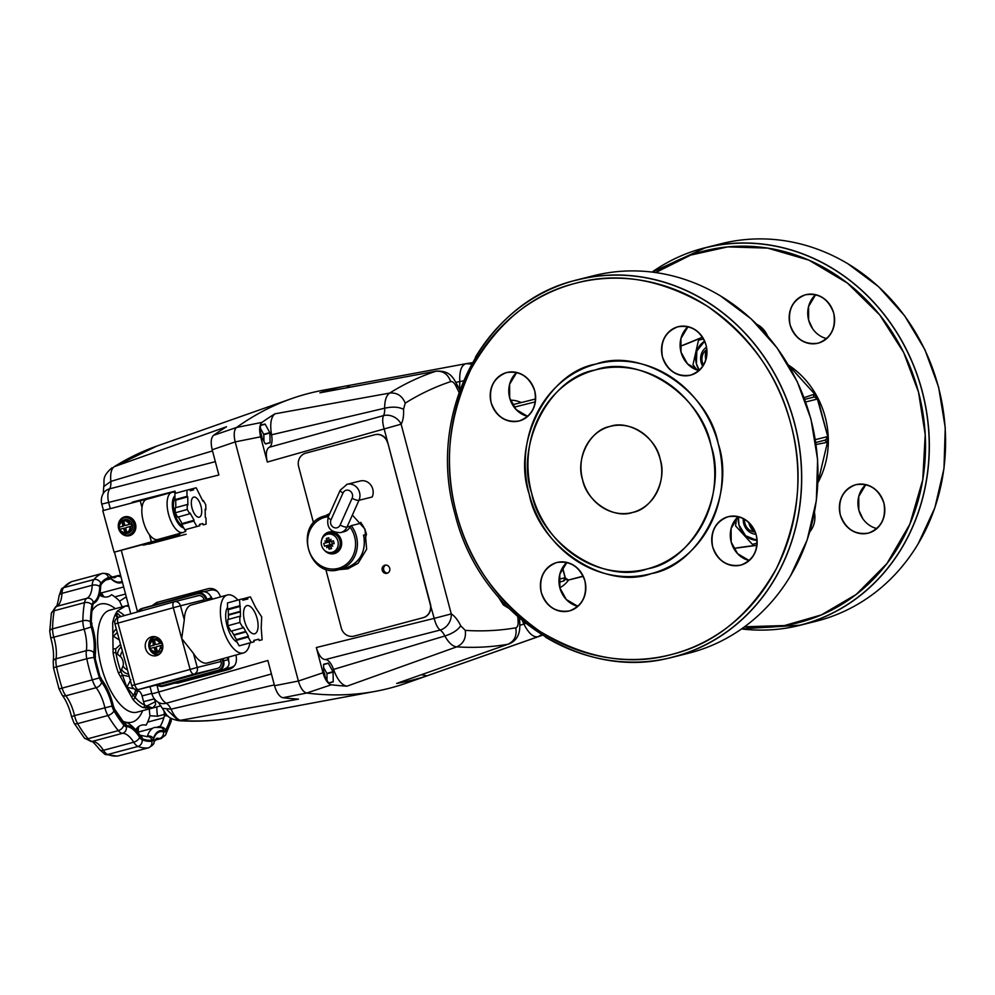 <?xml version="1.0" encoding="UTF-8"?>
<svg xmlns="http://www.w3.org/2000/svg" width="995" height="995" viewBox="0 0 995 995"><rect width="100%" height="100%" fill="white"/><g stroke="black" fill="none" stroke-linecap="round" stroke-linejoin="round"><path stroke-width="1.49" d="M582.597 479.789A44.452 40.123 75.9 0 1 610.557 426.295A44.452 40.123 75.9 0 1 660.133 459.056A44.452 40.123 75.9 0 1 632.186 512.549A44.452 40.123 75.9 0 1 582.597 479.789C586.577 501.592 613.952 519.402 632.721 512.4C652.471 509.104 667.446 479.976 660.133 459.056C656.165 437.253 628.79 419.442 610.01 426.445C590.259 429.74 575.284 458.869 582.597 479.789M688.03 326.671L680.928 338.511L681.015 352.143L687.433 363.772L699.05 370.613A25.012 22.574 -104.1 0 1 681.015 352.143A25.012 22.574 -104.1 0 1 688.03 326.671M516.703 372.466L509.602 384.306L509.689 397.938L516.106 409.567L527.723 416.395A25.012 22.574 -104.1 0 1 509.689 397.938A25.012 22.574 -104.1 0 1 516.703 372.466M566.889 562.424L559.787 574.264L559.874 587.883L566.292 599.512L577.908 606.353A25.012 22.574 -104.1 0 1 559.874 587.883A25.012 22.574 -104.1 0 1 566.889 562.424M738.215 516.629L731.114 528.469L731.201 542.101L737.618 553.717L749.235 560.558A25.012 22.574 -104.1 0 1 731.201 542.101A25.012 22.574 -104.1 0 1 738.215 516.629M883.883 503.084C886.358 518.047 881.222 528.046 868.473 533.096C854.904 535.074 845.514 528.967 840.277 514.738C837.802 499.788 842.939 489.789 855.688 484.739C869.257 482.749 878.647 488.868 883.883 503.084A25.012 22.574 75.9 0 1 868.162 533.171A25.012 22.574 75.9 0 1 840.277 514.738A25.012 22.574 75.9 0 1 855.998 484.664A25.012 22.574 75.9 0 1 883.883 503.084M833.698 313.126C836.173 328.089 831.036 338.089 818.276 343.138C804.719 345.128 795.316 339.009 790.08 324.793C787.617 309.831 792.754 299.831 805.502 294.781C819.059 292.791 828.462 298.91 833.698 313.126A25.012 22.574 75.9 0 1 817.977 343.213A25.012 22.574 75.9 0 1 790.08 324.793A25.012 22.574 75.9 0 1 805.813 294.707A25.012 22.574 75.9 0 1 833.698 313.126M817.305 396.918L828.3 438.77L817.89 482.687A84.749 76.491 75.9 0 0 825.216 417.079A84.749 76.491 75.9 0 0 788.376 365.003L817.305 396.918M918.509 392.154L903.671 352.528L879.829 315.054L847.454 283.102L808.923 260.155L767.705 248.103L727.656 246.897L690.704 255.081L655.705 272.568A191.724 173.043 75.9 0 1 918.509 392.154A191.724 173.043 75.9 0 1 744.534 626.775L784.47 625.556L821.385 614.91L856.26 594.401L886.931 563.568L909.853 524.191L922.763 479.739L925.213 434.616L918.509 392.154M812.691 328.86L808.649 320.129L808.562 306.51L815.664 294.669A25.012 22.574 -104.1 0 0 808.649 320.129A25.012 22.574 -104.1 0 0 826.683 338.599M862.876 518.805L858.834 510.087L858.747 496.455L865.849 484.615A25.012 22.574 -104.1 0 0 858.834 510.087A25.012 22.574 -104.1 0 0 876.869 528.556M756.25 535.099C751.014 520.882 741.623 514.763 728.054 516.741C715.305 521.79 710.169 531.79 712.644 546.752C717.88 560.969 727.27 567.088 740.84 565.098C753.588 560.048 758.725 550.048 756.25 535.099A25.012 22.574 75.9 0 1 740.529 565.172A25.012 22.574 75.9 0 1 712.644 546.752A25.012 22.574 75.9 0 1 728.365 516.666A25.012 22.574 75.9 0 1 756.25 535.099M584.923 580.881C579.687 566.665 570.297 560.558 556.727 562.536C543.979 567.585 538.842 577.585 541.317 592.547C546.553 606.763 555.944 612.87 569.513 610.893C582.262 605.843 587.398 595.843 584.923 580.881A25.012 22.574 75.9 0 1 569.202 610.967A25.012 22.574 75.9 0 1 541.317 592.547A25.012 22.574 75.9 0 1 557.038 562.461A25.012 22.574 75.9 0 1 584.923 580.881M534.738 390.935C529.502 376.719 520.099 370.6 506.542 372.578C493.794 377.627 488.657 387.627 491.12 402.589C496.356 416.805 505.758 422.925 519.315 420.935C532.076 415.885 537.213 405.885 534.738 390.935A25.012 22.574 75.9 0 1 519.017 421.009A25.012 22.574 75.9 0 1 491.12 402.589A25.012 22.574 75.9 0 1 506.853 372.503A25.012 22.574 75.9 0 1 534.738 390.935M706.064 345.141C700.828 330.925 691.438 324.805 677.869 326.795C665.12 331.832 659.983 341.845 662.446 356.795C667.682 371.011 677.085 377.13 690.642 375.14C703.403 370.09 708.539 360.09 706.064 345.141A25.012 22.574 75.9 0 1 690.343 375.227A25.012 22.574 75.9 0 1 662.446 356.795A25.012 22.574 75.9 0 1 678.18 326.708A25.012 22.574 75.9 0 1 706.064 345.141M718.179 443.583C708.502 390.438 641.775 347.006 596.005 364.07C547.859 372.105 511.368 443.123 529.191 494.092C538.88 547.238 605.607 590.669 651.364 573.605C699.51 565.57 736.014 494.552 718.179 443.583A108.368 97.808 -104.1 0 0 596.005 364.07A108.368 97.808 -104.1 0 0 529.191 494.092A108.368 97.808 -104.1 0 0 651.364 573.605A108.368 97.808 -104.1 0 0 718.179 443.583M790.876 424.156C803.948 471.468 799.172 519.514 776.535 568.319C750.242 614.736 715.629 643.355 672.657 654.2C630.022 666.24 585.831 658.678 540.098 631.502C496.368 600.458 468.508 561.13 456.506 513.519C443.422 466.22 448.21 418.161 470.846 369.369C497.127 322.952 531.753 294.321 574.712 283.475C617.36 271.436 661.551 279.01 707.271 306.174C751.014 337.23 778.874 376.558 790.876 424.156A191.724 173.043 75.9 0 1 672.657 654.2A191.724 173.043 75.9 0 1 456.506 513.519A191.724 173.043 75.9 0 1 574.712 283.475A191.724 173.043 75.9 0 1 790.876 424.156M711.015 445.462C727.93 493.818 693.304 561.192 647.633 568.817C604.214 585.01 540.907 543.805 531.716 493.383C514.813 445.026 549.427 377.652 595.11 370.028C638.516 353.834 701.823 395.04 711.015 445.462A102.808 92.796 75.9 0 1 647.633 568.817A102.808 92.796 75.9 0 1 531.716 493.383A102.808 92.796 75.9 0 1 595.11 370.028A102.808 92.796 75.9 0 1 711.015 445.462M748.713 522.512L753.824 531.852A20.286 18.308 -104.1 0 1 748.663 522.288L748.713 522.512M706.089 350.128L705.816 359.966A20.286 18.308 -104.1 0 1 706.089 350.128M756.984 545.322L733.75 548.432A456.158 411.719 75.9 0 1 756.984 545.322M680.132 346.372L702.532 337.181A456.158 411.719 75.9 0 1 680.132 346.372M535.372 401.843L514.116 407.179L535.372 401.843M559.016 579.239L565.11 577.709L562.486 567.759L565.11 577.709L559.016 579.239M749.272 524.328L749.932 523.557A100.035 90.284 75.9 0 1 749.272 524.328M827.915 440.088L827.977 437.327L816.634 396.246M820.838 443.546L826.994 442.389L827.529 441.208M814.271 394.231L804.084 397.652L814.271 394.231L817.616 398.137L816.596 399.231L805.676 401.98L816.596 399.231A2.774 2.512 -104.1 0 0 813.462 397.192L804.731 399.381L813.5 397.192L814.271 394.231L813.462 397.192M794.458 423.223A194.498 175.555 -104.1 0 0 577.535 279.893C484.739 300.341 425.785 413.261 454.976 513.942C478.968 613.965 582.398 682.371 672.16 657.21A194.498 175.555 -104.1 0 0 794.458 423.223M741.661 628.852L799.793 625.208A194.498 175.555 -104.1 0 0 922.091 391.209A194.498 175.555 -104.1 0 0 705.169 247.879L652.198 272.095M824.843 440.176L815.315 442.663L824.818 440.176A2.774 2.512 -104.1 0 0 826.534 436.842L815.34 439.653L826.534 436.842L827.977 437.327L817.616 398.137L816.596 399.231M565.359 578.008A2.774 2.512 75.9 0 0 568.481 580.048L583.182 576.117L568.481 580.048L583.281 576.341L568.481 580.048L565.359 578.008L562.598 567.573M558.991 582.224L563.406 581.043L558.991 582.15L563.406 581.043L565.11 577.709A2.774 2.512 -104.1 0 1 563.406 581.043L558.991 582.224M535.633 398.958L512.512 404.754L535.633 398.958M738.974 524.95L738.377 516.666A20.286 18.308 75.9 0 0 738.974 524.95L745.578 535.745L757.12 540.397A20.286 18.308 75.9 0 1 738.974 524.95M696.388 363.772L696.836 350.986L704.696 341.198A20.286 18.308 75.9 0 0 696.388 363.772L699.323 370.351A20.286 18.308 75.9 0 1 696.388 363.772M809.743 531.877A22.226 20.062 -104.1 0 0 814.432 512.574A22.226 20.062 75.9 0 1 809.743 531.877M767.493 335.8A22.226 20.062 -104.1 0 0 756.847 324.32A22.226 20.062 75.9 0 1 767.493 335.8M757.145 543.208L752.444 544.389L735.566 525.882L752.444 544.389L757.145 543.208M698.502 340.215L703.552 338.86L698.502 340.215L692.98 364.705L698.502 340.215M757.158 543.121L752.444 544.389L757.158 543.121M702.582 355.028L702.184 356.434L702.582 355.028M736.623 518.184L735.566 525.882M692.98 364.705L697.035 370.028M755.217 531.964A11.331 10.224 75.9 0 1 744.919 523.333A11.331 10.224 75.9 0 1 744.534 519.203M743.302 518.507A13.893 12.537 -104.1 0 0 743.75 523.668A13.893 12.537 -104.1 0 0 756.013 534.228A13.893 12.537 75.9 0 1 743.75 523.668A13.893 12.537 75.9 0 1 743.302 518.507M703.54 365.128A11.331 10.224 75.9 0 1 702.333 362.155A11.331 10.224 75.9 0 1 706.86 349.606M706.525 347.218A13.893 12.537 -104.1 0 0 701.164 362.478A13.893 12.537 -104.1 0 0 702.781 366.347A13.893 12.537 75.9 0 1 701.164 362.478A13.893 12.537 75.9 0 1 706.525 347.218M816.062 444.504L826.994 442.389L824.818 440.176M826.534 436.842L827.977 437.327L826.994 442.389M545.496 637.136A194.647 175.68 -104.1 0 0 672.197 657.347A194.647 175.68 -104.1 0 0 733.34 626.987A194.647 175.68 -104.1 0 0 782.878 390.102A194.647 175.68 -104.1 0 0 577.51 279.757A194.647 175.68 -104.1 0 0 516.355 310.104A194.647 175.68 -104.1 0 0 475.324 357.367M672.197 657.347L688.44 653.267A194.647 175.68 -104.1 0 0 749.583 622.92A194.647 175.68 -104.1 0 0 799.122 386.023A194.647 175.68 -104.1 0 0 593.754 275.677L577.51 279.757M505.025 602.933L503.296 604.848L497.811 596.154M508.495 608.094L503.296 604.848M652.048 272.083A194.647 175.68 75.9 0 1 705.132 247.743L721.375 243.675A194.647 175.68 75.9 0 1 762.605 238.912A194.647 175.68 75.9 0 1 943.521 412.303A194.647 175.68 75.9 0 1 816.074 621.266L799.831 625.333A194.647 175.68 75.9 0 1 758.6 630.096A194.647 175.68 75.9 0 1 741.536 628.939M705.132 247.743A194.647 175.68 75.9 0 1 746.362 242.991A194.647 175.68 75.9 0 1 927.278 416.37A194.647 175.68 75.9 0 1 799.831 625.333M227.432 657.409L229.124 663.105L228.651 665.643L226.748 667.844L223.017 669.71L167.67 685.082A2.774 1.219 74.5 0 0 167.682 685.07A2.774 1.219 74.5 0 0 167.695 685.07M156.986 684.896A8.333 7.487 -104.1 0 0 157.496 685.256A8.333 7.487 -104.1 0 0 163.081 686.227A8.333 7.487 -104.1 0 0 163.242 686.189L218.589 670.817A8.333 7.487 -104.1 0 0 223.054 667.048A8.333 7.487 -104.1 0 0 223.614 660.767L223.029 658.628M197.719 592.995L201.823 591.963A8.333 7.487 75.9 0 1 201.997 591.925A8.333 7.487 75.9 0 1 207.582 592.908A8.333 7.487 75.9 0 1 211.238 598.007L211.885 599.288M167.62 682.222L138.591 689.51L193.938 674.137A5.56 5 -104.1 0 0 197.284 667.446L221.039 661.476L220.455 659.349M249.882 643.156A30.074 13.184 -105.5 0 1 243.452 652.956L207.358 662.981A30.074 13.184 -105.5 0 1 193.465 653.416L181.712 638.541L190.107 669.374A5.56 2.438 -105.5 0 0 191.836 672.993A5.56 2.438 -105.5 0 0 193.938 674.137L217.594 668.341A5.696 5.124 -104.1 0 0 221.039 661.476M161.016 683.888A5.696 5.124 -104.1 0 0 162.247 683.714L162.222 683.577M162.247 683.714L217.594 668.341M204.634 601.303L204.224 599.823A5.696 5.124 -104.1 0 0 197.794 595.694L192.483 597.174M323.673 671.625A5 2.152 -105 0 1 324.668 674.112A5 2.152 -105 0 1 325.029 676.675M323.686 672.458A4.726 2.027 -105 0 1 324.32 674.212A4.726 2.027 -105 0 1 324.619 675.916M323.611 667.483L326.895 673.453A10.373 4.465 75 0 1 326.945 673.652L327.032 680.331M324.183 675.132A5.423 2.338 75 0 0 323.997 674.299A5.423 2.338 75 0 0 323.698 673.317M157.384 651.713L156.24 647.509A0.697 0.622 75.9 0 1 156.663 646.675L160.419 645.631A6.256 5.622 75.9 0 1 157.384 651.713L158.752 652.086A6.953 6.244 75.9 0 1 156.824 652.62L155.456 652.247L154.312 648.043L155.494 647.757L156.824 652.62M154.548 644.262L153.367 644.561L152.334 639.623L153.218 639.399L154.548 644.262A0.697 0.622 75.9 0 1 154.125 645.108L148.864 646.539L154.125 645.108M153.367 644.561A0.697 0.622 75.9 0 1 152.944 645.407M159.834 643.491L160.742 643.243A6.953 6.244 -104.1 0 0 154.262 639.088L155.295 644.026A0.697 0.622 75.9 0 0 156.078 644.536L159.834 643.491A6.256 5.622 75.9 0 0 154.15 639.835M155.941 652.844L155.456 652.247A6.256 5.622 75.9 0 1 149.76 648.591L149.449 648.69A6.953 6.244 -104.1 0 0 155.892 652.857L149.387 648.703M153.715 647.521L153.528 647.546A0.697 0.622 75.9 0 1 154.312 648.043M153.528 647.546L149.449 648.69A9.03 8.122 -104.1 0 1 149.113 647.683A9.03 8.122 -104.1 0 1 148.864 646.539L149.175 646.451A6.256 5.622 75.9 0 1 152.223 640.37L152.334 639.623M152.285 639.636A6.953 6.244 -104.1 0 0 148.864 646.539M158.454 650.991L158.752 652.086M156.078 644.536L161.625 643.019A6.953 6.244 75.9 0 1 162.21 645.17L160.431 645.668M153.218 639.399A6.953 6.244 75.9 0 1 155.145 638.865L155.195 639.076M150.32 648.442A6.953 6.244 75.9 0 1 149.748 646.315M154.71 647.247A0.697 0.622 75.9 0 1 155.494 647.757M160.742 643.243L161.625 643.019M155.145 638.865L154.262 639.088M159.996 653.665A8.756 7.873 75.9 0 1 150.718 650.755M149.561 648.653A8.756 7.873 75.9 0 1 149.225 647.645A8.756 7.873 75.9 0 1 148.989 646.514M149.859 649.611A9.03 8.122 -104.1 0 0 159.387 654.188M148.976 643.815A8.756 7.873 75.9 0 1 155.767 636.862M154.996 636.688A9.03 8.122 -104.1 0 0 148.752 645.22M154.71 638.914A6.953 6.244 75.9 0 1 160.792 640.419M162.732 648.168A6.953 6.244 75.9 0 1 158.081 652.359M261.026 436.046A5.423 2.338 75 0 0 260.827 435.213A5.423 2.338 75 0 0 260.528 434.23M260.516 433.372A4.726 2.027 -105 0 1 261.15 435.126A4.726 2.027 -105 0 1 261.449 436.83M260.503 432.539A5 2.152 -105 0 1 261.498 435.026A5 2.152 -105 0 1 261.859 437.589M263.862 441.233L263.774 434.554A10.373 4.465 75 0 0 263.725 434.367L260.441 428.397M217.606 591.577A11.119 9.987 -104.1 0 0 217.544 591.552A11.119 9.987 -104.1 0 0 210.107 590.234A11.119 9.987 -104.1 0 0 209.883 590.296M210.343 595.843A11.119 9.987 75.9 0 1 212.433 599.139M223.44 669.585L230.939 667.496A11.119 9.987 -104.1 0 0 234.895 665.207M228.352 657.148A11.119 9.987 75.9 0 1 228.589 660.568M159.013 639.2L159.623 641.439M160.755 645.568L161.924 649.834M150.456 650.63A9.726 8.744 -104.1 0 0 158.118 655.008L157.994 654.461M325.477 515.733L329.818 513.457M329.482 514.216A29.178 26.33 -104.1 0 0 328.089 515.074M352.379 515.049L364.978 529.104L366.633 549.228L358.076 563.319L347.715 568.866L338.972 569.637M387.689 573.033A4.167 3.881 76.1 0 1 385.724 565.098M389.717 568.244A4.167 3.881 76.1 0 1 386.968 573.294A4.167 3.881 76.1 0 1 382.217 570.247A4.167 3.881 76.1 0 1 384.965 565.197A4.167 3.881 76.1 0 1 389.717 568.244M375.015 434.678A11.119 10.336 76.1 0 1 375.14 434.653A11.119 10.336 76.1 0 1 387.814 442.775L430.462 604.226A11.119 10.336 76.1 0 1 423.31 617.634L354.369 636.029A11.119 10.336 76.1 0 1 354.208 636.066A11.119 10.336 76.1 0 1 354.083 636.103A11.119 10.336 76.1 0 1 353.959 636.128A11.119 10.336 76.1 0 1 341.285 628.007L325.726 569.09M325.278 659.586L440.101 630.059A13.893 5.982 -105 0 1 442.663 632.447A13.893 5.982 -105 0 1 444.84 635.992L333.524 669.411A13.893 5.982 75 0 0 329.992 662.558A13.893 5.982 75 0 0 325.278 659.586C321.634 659.2 318.649 655.183 316.323 647.534L323.002 672.769L298.376 681.04C300.478 688.105 303.251 692.11 306.696 693.042L331.323 684.771C327.877 683.851 325.104 679.846 323.002 672.769M333.089 672.11L333.226 681.687A11.119 4.788 -105 0 1 333.126 681.923L328.636 683.055A11.119 4.788 -105 0 1 328.437 682.893L323.81 674.448A11.119 4.788 -105 0 1 323.711 674.05L323.574 664.473A11.119 4.788 -105 0 1 323.673 664.25L328.163 663.118A11.119 4.788 -105 0 1 328.362 663.279L332.989 671.725A11.119 4.788 -105 0 1 333.039 671.923A11.119 4.788 -105 0 1 333.089 672.11L326.945 673.764M463.446 380.836L459.802 381.595L459.541 389.567M271.548 434.803L384.655 408.211C392.416 406.507 398.696 406.868 403.522 409.306L405.239 403.137A1096.963 472.202 -105 0 1 450.723 381.62C447.961 374.083 442.962 370.637 435.723 371.284A1110.818 478.172 75 0 0 389.667 393.075L274.968 413.82C270.938 416.992 269.794 423.994 271.548 434.803A13.893 5.982 75 0 1 271.846 442.464A13.893 5.982 75 0 1 269.185 447.29L383.448 415.636C382.291 418.746 382.49 423.074 384.07 428.621L430.213 604.288A11.119 10.336 76.1 0 1 423.062 617.696L354.369 636.029M269.919 433.024L270.055 442.601A11.119 4.788 -105 0 1 269.956 442.837L265.466 443.957A11.119 4.788 -105 0 1 265.267 443.807L260.64 435.35A11.119 4.788 -105 0 1 260.541 434.964L260.404 425.387A11.119 4.788 -105 0 1 260.503 425.151L264.993 424.032A11.119 4.788 -105 0 1 265.192 424.193L269.819 432.638A11.119 4.788 -105 0 1 269.869 432.837A11.119 4.788 -105 0 1 269.919 433.024L263.799 434.666M270.055 442.601L265.342 443.857M269.819 432.638L263.675 434.28M265.192 424.193L260.404 425.474M264.993 424.032L260.466 425.238M274.968 413.82A1119.922 482.09 75 0 0 261.996 422.377L236.524 427.477C233.974 429.915 233.539 434.715 235.193 441.904L260.653 436.805L267.319 462.053C265.565 454.255 266.187 449.342 269.185 447.29M260.653 436.805C258.986 429.629 259.446 424.815 261.996 422.377M450.723 381.62C452.675 381.247 454.553 383.025 456.357 386.955L457.003 384.704C453.073 377.155 449.578 370.526 436.308 371.135L319.892 392.826L436.308 371.135M471.518 364.058L466.108 363.672L350.116 385.239L346.596 387.814M350.091 385.239A1119.922 482.09 75 0 0 347.442 385.724A1119.922 482.09 75 0 0 319.892 392.826M455.872 382.329L459.802 381.595C459.317 371.073 461.369 365.115 465.958 363.71L350.066 385.252M333.226 681.687L328.512 682.956M332.989 671.725L326.845 673.366M328.362 663.279L323.574 664.561M328.163 663.118L323.636 664.324M331.323 684.771A1119.922 482.09 75 0 0 346.932 686.177L456.717 646.862A1110.818 478.172 75 0 0 507.848 644.287L396.669 683.428A1119.922 482.09 75 0 0 426.905 675.854L421.644 674.709M522.487 620.855L523.83 623.952C528.619 633.38 533.37 637.633 538.084 636.7A1110.818 478.172 75 0 0 541.454 635.556L406.719 682.993A1121.862 482.923 -105 0 1 306.696 693.042C303.251 692.11 300.478 688.117 298.376 681.04L235.193 441.904C233.526 434.728 233.974 429.915 236.524 427.477A1121.862 482.923 -105 0 1 322.728 390.314L347.442 385.724M460.722 625.793C457.712 630.208 452.414 633.616 444.84 635.992C448.708 642.832 452.675 646.451 456.717 646.862C463.384 643.802 466.232 638.317 465.274 630.382L460.722 625.793A27.785 11.965 75 0 0 451.257 613.915A13.893 11.48 120.6 0 1 440.101 630.059C437.539 627.87 435.574 623.977 434.206 618.38L451.257 613.915L401.122 424.156A27.785 11.965 75 0 0 403.522 409.306M346.932 686.177C341.82 685.294 337.355 679.697 333.524 669.411M508.569 644.101C520.497 639.399 519.962 628.392 519.763 622.223L518.072 620.519C518.432 624.798 517.661 627.248 515.771 627.833A1096.963 472.202 -105 0 1 465.274 630.382M519.95 625.32L525.646 623.405M405.239 403.137C402.154 395.761 396.968 392.416 389.667 393.075C386.321 395.376 384.655 400.413 384.655 408.211A13.893 5.982 -105 0 1 384.505 412.353A13.893 5.982 -105 0 1 383.448 415.636A13.893 11.542 30.5 0 1 401.122 424.156L267.319 462.053M313.549 522.997L298.637 466.555A11.119 10.336 76.1 0 1 305.788 453.148L374.729 434.753A11.119 10.336 76.1 0 1 374.891 434.715A11.119 10.336 76.1 0 1 387.565 442.837M341.608 568.978A29.178 26.33 -104.1 0 0 348.548 568.63M316.323 647.534L434.206 618.38L430.213 604.288M167.284 493.632L102.771 510.646L114.102 552.2L151.402 541.84L149.461 534.738A20.845 9.129 -105.5 0 1 143.379 521.666A20.845 9.129 -105.5 0 1 142.011 507.4A20.845 9.129 -105.5 0 1 146.663 499.353L171.924 492.338A20.845 9.129 74.5 0 0 168.64 514.639A20.845 9.129 74.5 0 0 183.08 532.499A20.845 9.129 74.5 0 0 186.363 529.427M176.09 493.147A20.845 9.129 74.5 0 0 171.924 492.338M126.788 535.385A9.726 8.744 -104.1 0 0 130.034 535.509M118.318 524.95A9.726 8.744 75.9 0 1 124.723 516.815A9.726 8.744 75.9 0 1 135.507 523.905A9.726 8.744 75.9 0 1 129.45 535.683A9.726 8.744 75.9 0 1 119.972 531.541M125.32 516.691A9.726 8.744 -104.1 0 0 122.509 518.333M142.011 507.4L140.071 500.298M183.08 532.499L157.807 539.514A20.845 9.129 -105.5 0 1 149.461 534.738M178.254 533.842L178.578 535.024L151.402 541.84M178.578 535.024L114.102 552.2M193.465 653.416L197.284 667.446L134.76 684.747L117.957 623.094L173.304 607.721L181.712 638.541L184.299 619.81A30.074 13.184 -105.5 0 1 191.264 605.022L227.357 594.998A30.074 13.184 -105.5 0 1 237.917 600.06M243.452 652.956A30.074 13.184 -105.5 0 1 222.619 627.186A30.074 13.184 -105.5 0 1 227.357 594.998M145.606 648.566A9.726 8.744 75.9 0 1 151.663 636.8A9.726 8.744 75.9 0 1 162.459 643.889A9.726 8.744 75.9 0 1 156.402 655.668A9.726 8.744 75.9 0 1 145.606 648.566M153.491 636.564A9.726 8.744 -104.1 0 0 148.802 644.039M237.096 642.173A19.452 8.52 -105.5 0 1 227.134 626.054A19.452 8.52 -105.5 0 1 227.544 607.373M134.91 524.079A9.03 8.122 -104.1 0 0 124.885 517.487A9.03 8.122 75.9 0 1 134.91 524.079A9.03 8.122 75.9 0 1 129.288 535.011A9.03 8.122 -104.1 0 0 134.91 524.079M340.24 490.174A5.56 1.567 24.1 0 0 340.452 490.995A5.56 1.567 24.1 0 0 342.989 493.022A5.56 5.012 75.9 0 1 352.106 498.259A5.56 1.567 24.1 0 0 355.999 499.95A5.56 1.567 24.1 0 0 358.971 500.298L372.205 496.99A11.119 10.037 -104.1 0 0 370.824 485.062A11.119 10.037 -104.1 0 0 360.389 480.958L347.155 484.279L340.24 490.174L328.263 516.927C326.186 527.3 330.29 532.524 340.601 532.599L344.071 531.728A11.119 10.037 -104.1 0 0 350.041 527.076L350.65 526.144L347.006 527.064L358.971 500.298A11.119 10.037 -104.1 0 0 359.556 492.475A11.119 10.037 -104.1 0 0 347.155 484.279A11.119 10.037 -104.1 0 0 346.496 484.478M323.562 536.628A11.119 10.037 75.9 0 1 328.91 532.076A11.119 10.037 75.9 0 1 329.221 531.977M321.746 539.812A11.119 10.037 75.9 0 1 328.213 532.25A11.119 10.037 75.9 0 1 328.872 532.064A11.119 10.037 75.9 0 1 341.21 540.036A11.119 10.037 75.9 0 1 334.942 553.431A11.119 10.037 75.9 0 1 334.283 553.63A11.119 10.037 75.9 0 1 324.345 550.16M334.631 553.531A11.119 10.037 75.9 0 1 327.442 552.101M360.737 522.636A27.785 25.074 75.9 0 1 366.446 534.402L364.469 541.069M366.446 534.402L363.511 535.136A27.785 25.074 75.9 0 1 347.529 567.424A27.785 25.074 75.9 0 1 345.874 567.909L338.922 569.65A27.785 25.074 -104.1 0 0 340.576 569.165A27.785 25.074 -104.1 0 0 351.247 525.646L350.65 526.144M363.672 535.808L363.511 535.136M360.874 522.3L360.414 523.345L351.247 525.646M183.789 527.997A17.089 7.487 -105.5 0 1 173.603 513.308A17.089 7.487 -105.5 0 1 174.946 495.759M174.996 498.52A14.937 6.542 74.5 0 0 174.523 513.072A14.937 6.542 74.5 0 0 182.433 525.584M200.94 506.032A10.423 4.565 -105.5 0 1 199.298 517.176A10.423 4.565 -105.5 0 1 192.085 508.246A10.423 4.565 -105.5 0 1 193.726 497.102A10.423 4.565 -105.5 0 1 200.94 506.032M184.809 529.813L199.796 525.733L184.809 529.813L181.749 524.377L193.789 521.044L194.112 520.236L182.085 523.581L181.749 524.377M196.848 526.467L193.789 521.044M178.354 516.965L182.085 523.581M194.112 520.236L190.045 513.01L189.709 513.806L177.682 517.151L175.232 512.798L187.271 509.465L187.184 504.527L175.145 507.86L175.232 512.798M189.709 513.806L187.271 509.465M187.184 504.527L187.881 505.062L187.732 496.841L175.705 500.187L175.829 507.674M187.732 496.841L187.048 496.306L175.008 499.639L175.705 500.187M187.048 496.306L186.936 490.125L174.909 493.47L175.008 499.639M186.936 490.125L189.896 489.391L190.256 490.722L193.602 489.888L193.229 488.545L189.908 489.465M193.229 488.545L196.189 487.811L202.98 501.269L203.316 500.473L202.644 500.659M203.316 500.473L205.766 504.813L205.841 509.751L205.169 509.95M205.841 509.751L205.157 509.216L205.293 517.437L205.99 517.972L206.089 524.154L203.142 524.887L202.769 523.557L199.435 524.39L199.796 525.733M206.089 524.154L203.142 524.887M202.769 523.557L199.46 524.477M332.143 552.337A9.341 8.433 75.9 0 1 330.489 552.586A9.341 8.433 75.9 0 1 321.609 545.484A9.341 8.433 75.9 0 1 326.024 534.763A9.341 8.433 75.9 0 1 327.367 534.265A9.341 8.433 75.9 0 1 337.902 541.118A9.341 8.433 75.9 0 1 332.143 552.337M326.024 534.763L327.579 534.016A9.701 8.756 75.9 0 1 339.904 540.621A9.701 8.756 75.9 0 1 332.218 552.511L330.489 552.586M327.542 538.133A15.211 9.54 7.6 0 1 328.823 537.835A16.604 7.152 75 0 0 329.333 541.118A16.616 6.231 -43.1 0 1 331.049 539.302A16.616 3.731 109.9 0 0 330.191 541.678L333.424 540.832A15.211 4.739 75.3 0 1 334.146 543.593L330.925 544.452A16.616 3.619 40.4 0 0 332.84 546.093A16.616 6.069 -166.6 0 1 330.452 545.372A16.604 7.152 75 0 0 331.633 548.494A15.211 9.403 143 0 1 330.377 548.879A15.211 9.403 143 0 1 329.146 549.153A16.604 7.152 -105 0 1 327.964 546.031L329.569 544.85L324.544 546.168A15.211 14.216 -105.7 0 1 323.81 543.394L328.835 542.076L326.845 541.79A16.604 7.152 -105 0 1 326.323 538.506A15.211 9.54 7.6 0 1 327.542 538.133M329.333 541.118L330.34 541.268M331.26 541.404L333.424 540.832M331.621 541.305L332.367 544.066M328.835 542.076L326.323 538.506M323.81 543.394L331.646 541.33M326.372 542.71A16.616 7.972 -144.4 0 1 324.917 540.944A16.616 1.716 19.8 0 0 326.845 541.79M329.556 544.85L327.094 545.496M329.146 549.153L329.88 544.762L329.158 542.001M330.962 544.476L329.569 544.85M331.273 544.762L330.452 545.372M327.964 546.031A16.616 1.89 130.6 0 0 326.708 547.735A16.616 8.084 -65.5 0 1 327.094 545.471M119.835 529.34A6.953 6.244 75.9 0 1 119.475 528.32A6.953 6.244 75.9 0 1 119.263 527.226L118.691 527.35A6.256 5.622 75.9 0 1 121.726 521.28L122.87 525.472A0.697 0.622 75.9 0 1 122.46 526.305L123.641 526.007A0.697 0.622 75.9 0 0 124.052 525.173L122.721 520.298A6.953 6.244 75.9 0 1 123.803 519.912L124.624 519.701A6.953 6.244 75.9 0 1 132.335 524.775A6.953 6.244 75.9 0 1 128.007 533.183L127.186 533.382A6.953 6.244 75.9 0 1 126.328 533.531L124.972 533.146L123.828 528.954L125.009 528.656L126.328 533.531M126.763 525.136L125.581 525.435A0.697 0.622 75.9 0 1 125.569 525.447L126.751 525.149A0.697 0.622 75.9 0 1 126.738 525.149A0.697 0.622 75.9 0 0 126.763 525.136L131.141 523.93A6.953 6.244 75.9 0 1 131.514 524.974A6.953 6.244 75.9 0 1 131.726 526.069L126.166 527.586A0.697 0.622 75.9 0 0 125.743 528.42L126.887 532.611L128.255 532.997A6.953 6.244 75.9 0 1 127.186 533.382M118.48 524.726A8.756 7.873 75.9 0 1 125.743 517.736A8.756 7.873 75.9 0 1 133.902 524.34A8.756 7.873 75.9 0 1 130.071 534.303A8.756 7.873 75.9 0 1 120.221 531.653M119.077 529.551A8.756 7.873 75.9 0 1 118.741 528.544A8.756 7.873 75.9 0 1 118.504 527.412M122.46 526.305L118.38 527.449A9.03 8.122 -104.1 0 0 118.616 528.581A9.03 8.122 -104.1 0 0 118.952 529.589A6.953 6.244 -104.1 0 0 125.407 533.755L124.972 533.146A6.256 5.622 75.9 0 1 119.276 529.502L123.044 528.457A0.697 0.622 75.9 0 1 123.828 528.954M119.363 530.522A9.03 8.122 -104.1 0 0 128.641 535.173A9.03 8.122 -104.1 0 0 134.263 524.241A9.03 8.122 -104.1 0 0 124.238 517.649A9.03 8.122 -104.1 0 0 118.268 526.131M132.434 534.215L129.288 535.011A9.03 8.122 75.9 0 1 128.964 535.086M129.35 524.39L125.581 525.435A0.697 0.622 75.9 0 1 124.798 524.937L123.654 520.746A6.256 5.622 75.9 0 1 129.35 524.39L131.141 523.93M118.38 527.437A6.953 6.244 -104.1 0 1 121.838 520.522L121.726 521.28L122.721 520.298M119.263 527.226L123.641 526.007M123.803 519.912A6.953 6.244 75.9 0 1 124.649 519.763L123.654 520.746M124.226 528.158A0.697 0.622 75.9 0 1 125.009 528.656M124.562 517.574A9.03 8.122 75.9 0 1 124.885 517.487L128.032 516.703M121.776 521.43A6.953 6.244 75.9 0 1 122.795 520.534M257.008 618.144A14.589 6.393 -105.5 0 1 254.708 633.753A14.589 6.393 -105.5 0 1 244.608 621.253A14.589 6.393 -105.5 0 1 246.909 605.644A14.589 6.393 -105.5 0 1 257.008 618.144M240.305 606.341L228.278 609.686L228.365 614.649L240.392 611.303L239.509 599.624L242.457 598.878L242.83 600.221L245.205 599.624A20.845 9.129 74.5 0 1 245.454 599.562L247.83 598.965L247.469 597.622L250.417 596.888L255.615 607.485A20.845 9.129 74.5 0 1 255.877 607.957L261.722 616.962L261.212 627.559A20.845 9.129 74.5 0 1 261.225 628.081L262.108 639.773L259.16 640.506L258.787 639.176L256.411 639.773A20.845 9.129 74.5 0 0 256.411 639.773L253.787 640.432L254.148 641.763L251.2 642.509L248.141 637.074L236.101 640.419L239.161 645.854L254.148 641.763M248.141 637.074L248.464 636.278L236.437 639.623L236.101 640.419M248.464 636.278L246.001 631.912L233.974 635.245L236.437 639.623M231.599 631.029L233.713 634.785A20.845 9.129 74.5 0 0 233.974 635.245M233.713 634.785L245.74 631.439A20.845 9.129 74.5 0 0 246.001 631.912M245.74 631.439L243.277 627.074L242.954 627.87L230.927 631.216L227.867 625.78L239.894 622.435L239.795 616.266L227.755 619.599L227.867 625.78M242.954 627.87L239.894 622.435M239.795 616.266L240.479 616.8L240.404 611.838L228.365 615.184L228.44 619.412M239.608 605.793L227.581 609.139L228.278 609.686M239.509 599.624L227.469 602.97L227.581 609.139M247.469 597.622L242.494 599.002M262.108 639.773L259.16 640.506M258.787 639.176L253.825 640.556M256.349 639.785L253.8 640.494M251.2 642.509L239.161 645.854M274.321 684.896L171.041 709.174A13.893 5.982 75 0 0 168.864 705.617A13.893 5.982 75 0 0 166.314 703.241L271.436 673.988M215.343 461.668L109.661 488.819A13.893 5.982 75 0 0 110.719 485.535A13.893 5.982 75 0 0 110.855 481.393L212.495 450.922M375.6 691.314L350.887 695.903A1119.922 482.09 -105 0 1 348.213 696.388L232.37 717.917A1110.818 478.172 -105 0 1 181.239 720.492C177.595 719.982 174.2 716.201 171.041 709.174L162.334 708.303C166.849 715.019 166.638 717.992 178.478 720.666L298.475 699.124A1119.922 482.09 -105 0 1 282.866 697.731L306.696 693.042A1121.862 482.923 75 0 0 375.6 691.314A1121.862 482.923 75 0 0 418.472 678.453M348.262 696.376L232.221 717.942C214.721 720.952 196.799 721.86 178.478 720.666L167.259 710.044M209.124 588.468L157.757 602.199L152.869 605.445M175.232 682.98L178.528 682.906M235.89 655.058L236.126 655.979C237.245 662.62 235.069 667.036 229.596 669.237L177.943 683.067L174.423 683.204M110.258 508.569L108.592 502.251C107.336 496.617 107.696 492.139 109.661 488.819A13.893 11.542 30.5 0 0 103.244 493.52L103.244 493.52A13.893 13.893 0 0 0 101.788 504.117L103.468 510.46M101.788 504.117L218.863 475.001L212.196 449.765L235.193 441.904L298.376 681.04L274.533 685.729L267.866 660.481L158.727 692.01L156.849 684.933M335.178 388.386A1121.862 482.923 75 0 0 291.61 398.634A1121.862 482.923 75 0 0 236.524 427.477L213.539 435.337C210.977 437.763 210.53 442.576 212.196 449.765M213.539 435.337A1119.922 482.09 -105 0 1 226.512 426.768L114.189 466.717A1110.818 478.172 -105 0 1 156.874 446.071L291.61 398.634M152.036 605.681L156.787 602.435L208.303 588.642C214.136 587.809 218.203 590.557 220.517 596.876L220.517 596.888M170.841 492.239L175.02 491.12L175.468 492.799M181.973 535.285L148.902 544.141M166.314 703.241C162.944 701.276 160.419 697.532 158.727 692.01L151.924 693.876A13.893 13.893 0 0 0 158.28 702.283L158.28 702.283A13.893 11.48 120.6 0 0 166.314 703.241M274.533 685.729C276.647 692.794 279.421 696.798 282.866 697.731M103.244 493.52L103.754 486.567L110.855 481.393C110.146 473.794 111.253 468.894 114.189 466.717L156.874 446.071M128.815 606.415L125.693 605.918L117.51 610.893A52.797 22.723 75 0 0 112.684 622.733L113.107 652.894A52.797 22.723 75 0 0 118.38 672.844L132.957 699.46A52.797 22.723 75 0 0 143.056 707.557L152.67 708.005L155.593 704.659L155.319 701.711A8.333 3.594 -105 0 1 154.325 698.876L154.287 698.726M126.141 605.831L109.798 610.171A52.797 22.723 -105 0 1 109.948 610.134M119.3 639.897L113.343 636.228L117.286 632.484M134.126 688.826L126.825 687.271L130.88 679.635M160.966 705.791L137.061 712.171A52.797 22.723 -105 0 1 136.912 712.209A52.797 22.723 -105 0 1 101.39 666.7A52.797 22.723 -105 0 1 109.798 610.171M131.415 696.761L133.604 695.405L126.825 687.271L122.46 675.07L129.3 676.563M136.203 689.635L133.604 695.405L134.947 697.321A2.089 1.405 139.2 0 1 132.957 699.46M152.857 707.955L146.825 706.015L155.319 701.711M145.618 708.166L146.825 706.015L144.648 705.094A50.708 21.828 -105 0 1 134.947 697.321A16.666 7.176 75 0 0 135.954 695.567L137.347 692.159A8.333 6.542 22.2 0 1 136.539 689.684M143.056 707.557A2.089 1.779 -66.1 0 0 144.648 705.094A16.666 7.176 75 0 1 143.578 701.686L154.387 698.863M120.395 676.662L122.46 675.07L120.942 671.749A50.708 21.828 -105 0 1 115.88 652.596L113.107 652.894M118.38 672.844L120.942 671.749A16.666 7.176 75 0 1 121.614 669.399A8.333 6.542 -157.8 0 0 126.278 673.453A8.333 6.542 -157.8 0 0 128.641 674.15M121.216 646.912A8.333 6.492 -51.3 0 0 119.686 648.529A8.333 6.492 -51.3 0 0 117.634 654.337A16.666 7.176 75 0 1 115.88 652.596L115.569 648.951L112.982 648.591M120.544 644.437L115.569 648.951M126.887 599.114A38.904 16.741 -105 0 1 126.004 596.975L119.661 601.167A44.452 19.141 75 0 0 122.223 606.851M164.063 711.375A38.904 16.741 75 0 0 164.424 714.41L157.508 716.251L149.922 715.728A73.63 31.691 -105 0 1 146.078 725.181A44.452 19.141 75 0 0 135.855 729.509M122.385 722.047C126.887 721.126 132.77 725.504 140.046 735.205L147.31 736.673A4.589 4.129 82.6 0 1 151.899 740.143A7.363 3.172 75 0 0 152.061 740.118A7.363 3.172 75 0 0 153.454 738.464A34.315 14.776 -105 0 1 163.74 730.865A4.589 4.005 106 0 0 161.016 727.519L154.71 727.395A38.904 16.741 75 0 0 147.422 736.126A2.774 1.194 -105 0 1 147.011 736.698M166.053 714.062A4.589 1.157 -7.8 0 0 164.424 714.41A2.774 1.194 -105 0 1 164.374 715.915A79.19 34.091 -105 0 1 159.772 727.196A2.774 1.194 -105 0 1 159.76 727.233A4.589 3.818 31.1 0 1 165.605 730.031A83.779 36.069 75 0 0 170.456 718.091A7.363 3.172 75 0 0 170.493 717.98M136.464 730.218L136.514 728.614M136.613 728.502L136.713 730.517M99.786 593.741L101.639 596.229M101.44 596.142L99.699 594.09M122.422 582.199A34.315 14.776 -105 0 1 111.353 579.102A7.363 3.172 75 0 0 109.151 578.356A83.779 36.069 75 0 0 101.527 583.99A7.363 3.172 75 0 0 100.644 587.025A34.315 14.776 -105 0 1 94.077 603.119A7.363 3.172 75 0 0 92.796 605.42A83.779 36.069 75 0 0 91.291 622.223A4.589 2.264 0.8 0 1 91.876 623.355L91.963 626.713A34.315 14.776 -105 0 1 94.687 653.193A7.363 3.172 75 0 0 94.923 657.471A83.779 36.069 75 0 0 100.221 677.57A7.363 3.172 75 0 0 102.149 681.426A34.315 14.776 -105 0 1 112.883 705.89A7.363 3.172 75 0 0 114.524 710.144A83.779 36.069 75 0 0 124.164 724.136A7.363 3.172 75 0 0 126.44 725.554A34.315 14.776 -105 0 1 140.158 736.561A7.363 3.172 75 0 0 142.434 738.8A83.779 36.069 75 0 0 151.899 740.143M99.438 595.122A44.452 19.141 75 0 0 111.602 594.699A73.63 31.691 -105 0 1 119.661 601.167M152.26 542.947A2.774 2.5 -104.1 0 0 152.272 542.947L144.014 545.011A2.774 2.5 75.9 0 1 144.001 545.024A2.774 2.5 75.9 0 1 142.745 544.974M179.685 533.444A2.774 2.5 75.9 0 1 177.881 536.317L152.272 542.947A2.774 2.5 -104.1 0 0 152.285 542.934L179.734 535.882M131.949 502.55A2.774 2.5 75.9 0 1 132.994 501.94L166.861 493.246A2.774 2.5 75.9 0 1 168.304 493.346M510.41 400.251A97.249 41.865 -105 0 1 521.28 402.565M568.605 580.023A97.249 41.865 -105 0 1 559.812 587.635M222.134 658.877L222.718 661.016A7.637 6.865 75.9 0 1 218.116 670.22L218.589 670.817L163.242 686.189L162.757 685.592A7.637 6.865 75.9 0 1 157.533 684.759M207.209 600.582L206.811 599.114L205.915 599.351L206.313 600.831M222.718 661.016L228.042 659.66M201.997 591.925L197.557 593.032A8.333 7.487 -104.1 0 1 203.142 594.015A8.333 7.487 -104.1 0 1 206.811 599.114L211.238 598.007L211.612 599.363M137.77 611.888A8.333 7.487 -104.1 0 1 142.049 608.455L197.557 593.032A8.333 7.487 -104.1 0 0 197.396 593.082L141.899 608.704L197.284 593.816A7.637 6.865 75.9 0 1 205.915 599.351M197.396 593.082L197.284 593.816M138.417 611.701A7.637 6.865 75.9 0 1 141.937 609.189M218.116 670.22L162.757 685.592M230.939 667.496L224.858 669.026M456.357 386.955L459.043 392.316M472.252 362.715L465.896 363.71M515.771 627.833C517.101 635.743 514.465 641.228 507.848 644.287L396.669 683.428M426.905 675.854L538.084 636.7L541.578 634.723M517.786 616.85L518.072 620.519M131.763 685.617A5.56 5.56 0 0 0 138.479 689.547A5.56 5 75.9 0 0 138.591 689.51A5.56 2.438 -105.5 0 1 136.489 688.366A5.56 2.438 -105.5 0 1 134.76 684.747L131.763 685.617L114.96 623.964L117.957 623.094A5.56 2.438 -105.5 0 1 117.621 619.126A5.56 2.438 -105.5 0 1 118.828 617.149A5.56 2.438 -105.5 0 1 118.853 617.136L174.187 601.776A5.56 2.438 -105.5 0 1 174.212 601.764A5.56 2.438 -105.5 0 0 172.968 603.754A5.56 2.438 -105.5 0 0 173.304 607.721L180.481 605.793A5.56 5 -104.1 0 0 174.212 601.764A5.56 5.56 0 0 1 174.312 601.739L199.037 595.532L174.423 601.714M174.15 601.776L118.853 617.136A5.56 5.56 0 0 0 114.96 623.964M184.299 619.81L180.481 605.793L204.236 599.823M328.263 516.927A5.56 1.567 24.1 0 0 328.474 517.761A5.56 1.567 24.1 0 0 331.012 519.788L342.989 493.022M352.106 498.259L340.128 525.024A5.56 5.012 75.9 0 1 331.82 525.895A5.56 5.012 75.9 0 1 331.012 519.788M340.601 532.599A11.119 10.037 -104.1 0 0 341.26 532.412A11.119 10.037 -104.1 0 0 347.006 527.064A5.56 1.567 24.1 0 1 344.034 526.703A5.56 1.567 24.1 0 1 340.128 525.024M329.059 515.136A27.785 25.074 -104.1 0 0 325.402 515.746A27.785 25.074 -104.1 0 0 323.748 516.231C293.376 524.564 308.823 578.941 338.922 569.65M350.041 527.076A26.392 23.83 75.9 0 1 339.569 567.983A26.392 23.83 75.9 0 1 308.96 550.384A26.392 23.83 75.9 0 1 323.586 517.698A26.392 23.83 75.9 0 1 328.375 516.691M127.372 533.221A6.953 6.244 -104.1 0 0 130.843 526.293M130.258 524.154A6.953 6.244 -104.1 0 0 123.766 519.987M129.935 526.542A6.256 5.622 75.9 0 1 126.887 532.611M137.571 611.937L121.303 550.397M117.472 610.942A52.797 22.723 -105 0 1 124.4 615.594M115.345 608.691A61.13 26.318 75 0 0 91.988 610.93M118.579 755.79A13.893 5.982 -105 0 1 118.256 755.901A13.893 5.982 -105 0 1 118.218 755.914A13.893 5.982 -105 0 1 117.932 755.964A5.56 5.012 82.6 0 1 117.348 756.088L148.541 747.805C152.571 745.516 154.374 743.675 153.964 742.27A5.56 4.167 -162.2 0 0 153.516 739.273A8.333 3.594 -105 0 1 151.762 741.188A84.749 36.479 -105 0 1 142.173 739.82A5.56 4.788 111.3 0 1 138.006 746.424A90.309 38.88 75 0 0 148.218 747.879A13.893 5.982 75 0 0 148.541 747.805M151.762 741.188A5.56 5.012 -97.4 0 1 148.218 747.879L117.932 755.964A90.309 38.88 -105 0 1 107.721 754.521A13.893 5.982 -105 0 1 105.545 753.016A13.893 5.982 -105 0 1 103.418 750.305A27.785 11.965 75 0 0 92.311 741.387L122.596 733.29A27.785 11.965 -105 0 1 133.703 742.208A13.893 5.982 75 0 0 135.83 744.919A13.893 5.982 75 0 0 138.006 746.424L107.721 754.521A5.56 4.788 111.3 0 1 105.035 754.397L117.348 756.088M142.173 739.82A8.333 3.594 -105 0 1 139.598 737.295A33.345 14.353 75 0 0 126.265 726.599A8.333 3.594 -105 0 1 123.703 724.994A84.749 36.479 -105 0 1 113.94 710.84A8.333 3.594 -105 0 1 112.087 706.015L74.538 715.604A27.785 11.965 75 0 0 65.844 695.791A13.893 5.982 -105 0 1 63.842 692.52A13.893 5.982 -105 0 1 62.225 688.515A90.309 38.88 -105 0 1 56.504 666.849A13.893 5.982 -105 0 1 55.931 662.583A13.893 5.982 -105 0 1 56.056 658.765A27.785 11.965 75 0 0 53.854 637.335A13.893 5.982 -105 0 1 52.884 632.994A13.893 5.982 -105 0 1 52.586 628.852A90.309 38.88 -105 0 1 54.215 610.743A13.893 5.982 -105 0 1 55.135 607.97A13.893 5.982 -105 0 1 56.64 606.39A27.785 11.965 75 0 0 61.951 593.356A13.893 5.982 -105 0 1 62.461 589.985A13.893 5.982 -105 0 1 63.63 587.647A90.309 38.88 -105 0 1 71.851 581.577A13.893 5.982 -105 0 1 72.1 581.49A13.893 5.982 -105 0 1 72.349 581.441M112.087 706.015A33.345 14.353 75 0 0 101.652 682.247A5.56 3.47 142.7 0 1 96.129 687.694L65.844 695.791A5.56 3.47 142.7 0 1 62.1 695.007L59.066 688.975L53.531 668.068L53.208 661.327C54.078 654.573 53.257 646.787 50.745 637.957L84.14 629.238A27.785 11.965 -105 0 1 86.354 650.668A13.893 5.982 75 0 0 86.217 654.486A13.893 5.982 75 0 0 86.789 658.752A90.309 38.88 75 0 0 92.51 680.418A13.893 5.982 75 0 0 94.127 684.423A13.893 5.982 75 0 0 96.129 687.694A27.785 11.965 -105 0 1 104.823 707.507A13.893 5.982 75 0 0 106.129 711.773A13.893 5.982 75 0 0 107.92 715.529A90.309 38.88 75 0 0 118.318 730.616A13.893 5.982 75 0 0 120.494 732.618A13.893 5.982 75 0 0 122.596 733.29A5.56 4.987 89.4 0 0 126.265 726.599M101.652 682.247A8.333 3.594 -105 0 1 99.475 677.881L59.066 688.975M99.475 677.881A84.749 36.479 -105 0 1 94.115 657.546A8.333 3.594 -105 0 1 93.853 652.695A33.345 14.353 75 0 0 91.204 626.974A8.333 3.594 -105 0 1 90.433 621.887A84.749 36.479 -105 0 1 91.963 604.898A8.333 3.594 -105 0 1 93.418 602.286A33.345 14.353 75 0 0 99.798 586.64A8.333 3.594 -105 0 1 100.806 583.219A84.749 36.479 -105 0 1 108.517 577.523A8.333 3.594 -105 0 1 108.691 577.461A8.333 3.594 -105 0 1 111.005 578.369A5.56 4.129 -47 0 0 109.948 575.595L114.089 577.859A27.785 11.965 -105 0 0 116.626 576.354A5.56 4.875 45.5 0 1 121.104 577.212M102.423 573.394A13.893 5.982 75 0 0 102.385 573.394A13.893 5.982 75 0 0 102.137 573.481A90.309 38.88 75 0 0 93.916 579.55A13.893 5.982 75 0 0 92.759 581.888A13.893 5.982 75 0 0 92.236 585.259A27.785 11.965 -105 0 1 86.926 598.293L56.64 606.39A5.56 4.987 62.4 0 0 55.72 606.751C56.429 608.044 57.561 604.4 59.115 595.781A5.56 2.973 2.6 0 1 61.951 593.356L92.236 585.259A5.56 2.973 -177.4 0 1 99.798 586.64M108.517 577.523A5.56 5.012 -110.7 0 0 102.137 573.481L71.851 581.577A5.56 5.012 69.3 0 0 71.416 581.714L102.485 573.369C107.037 573.381 109.525 574.127 109.948 575.595M153.964 742.27L156.364 738.452A27.785 11.965 -105 0 1 156.439 738.439A27.785 11.965 -105 0 1 159.486 738.539A5.56 4.851 -74 0 0 163.516 731.885A33.345 14.353 75 0 0 159.859 731.773A33.345 14.353 75 0 0 153.516 739.273M120.619 575.421L117.895 575.607A13.893 5.982 75 0 0 117.895 575.607A13.893 5.982 75 0 0 116.626 576.354L112.497 577.461M100.134 591.963A90.309 38.88 -105 0 1 101.142 592.983A13.893 5.982 -105 0 1 103.256 595.781A13.893 5.982 -105 0 1 103.555 596.279M99.836 593.493A5.56 3.98 135.7 0 1 101.142 592.983L123.678 586.963M117.783 616.85A13.893 5.982 -105 0 1 117.796 616.875A13.893 5.982 -105 0 1 118.181 617.373L115.706 613.741M138.392 727.768A13.893 5.982 -105 0 1 138.392 728.75A13.893 5.982 -105 0 1 137.957 732.121M160.357 726.213L157.285 727.034M152.77 728.24L137.994 732.183M53.531 668.068A5.56 0.659 -11.7 0 1 56.504 666.849L86.789 658.752A5.56 0.659 168.3 0 1 94.115 657.546M93.418 602.286A5.56 4.987 -117.6 0 0 86.926 598.293A13.893 5.982 75 0 0 85.421 599.873A13.893 5.982 75 0 0 84.5 602.659A90.309 38.88 75 0 0 82.871 620.756A13.893 5.982 75 0 0 83.17 624.897A13.893 5.982 75 0 0 84.14 629.238L91.204 626.974M90.433 621.887A5.56 2.749 -179.2 0 0 82.871 620.756L52.586 628.852A5.56 2.749 0.8 0 0 49.75 631.203L51.367 613.306A5.56 3.694 10.2 0 1 54.215 610.743L84.5 602.659A5.56 3.694 -169.8 0 1 91.963 604.898M100.806 583.219A5.56 4.801 -139.9 0 0 93.916 579.55L63.63 587.647A5.56 4.801 40.1 0 0 61.416 589.028L71.416 581.714M116.34 629.027A33.332 14.353 75 0 0 113.094 633.218M91.192 741.549A5.56 4.987 89.4 0 0 92.311 741.387A13.893 5.982 -105 0 1 90.209 740.715A13.893 5.982 -105 0 1 88.033 738.713A90.309 38.88 -105 0 1 77.635 723.626A13.893 5.982 -105 0 1 75.831 719.858A13.893 5.982 -105 0 1 74.538 715.604L71.54 716.661L74.016 723.029L84.276 737.917L91.192 741.549C91.179 740.044 94.04 742.73 99.749 749.633L105.035 754.397M74.016 723.029A5.56 2.699 149.7 0 0 77.635 723.626L107.92 715.529A5.56 2.699 149.7 0 0 113.94 710.84M123.703 724.994A5.56 3.657 140.5 0 1 118.318 730.616L88.033 738.713A5.56 3.657 140.5 0 1 84.276 737.917M163.74 730.865A7.363 3.172 75 0 0 164.548 730.89A7.363 3.172 75 0 0 165.605 730.031M122.373 651.165A8.333 6.492 -51.3 0 0 120.544 656.675A5.56 2.388 -105 0 1 122.932 661.041A5.56 2.388 -105 0 1 123.007 665.978L121.614 669.399M123.007 665.978A8.333 6.542 -157.8 0 0 127.497 669.971M135.954 695.567A8.333 6.542 22.2 0 1 135.494 690.493L136.651 689.299M137.347 692.159A5.56 2.388 -105 0 1 142.049 695.928L143.578 701.686M142.049 695.928L151.787 693.391M117.634 654.337L120.544 656.675M157.508 716.251A38.904 16.741 -105 0 1 156.812 706.898M149.325 708.9A44.452 19.141 75 0 0 149.922 715.728M94.923 657.471L100.221 677.57M100.594 677.222L101.788 679.709A4.589 2.861 142.7 0 1 102.149 681.426M101.788 679.709C107.025 686.761 110.868 695.493 113.343 705.928L112.883 705.89M113.343 705.928L114.475 708.9A4.589 2.226 149.7 0 1 114.524 710.144M114.475 708.9L123.703 722.283A4.589 3.01 140.5 0 1 124.164 724.136M123.678 722.258A4.589 4.117 89.4 0 1 126.44 725.554M140.046 735.205A4.589 2.4 148 0 1 140.158 736.561M140.444 735.753A4.589 3.943 111.3 0 1 142.434 738.8M147.422 736.126A4.589 3.445 17.8 0 1 153.454 738.464M164.374 715.915A4.589 3.321 15 0 1 168.242 716.288M139.598 737.295A5.56 2.91 148 0 1 133.703 742.208L103.418 750.305A5.56 2.91 148 0 1 99.749 749.633M117.398 617.771A44.452 19.141 -105 0 1 115.32 614.537M93.853 652.695A5.56 3.52 -172 0 0 86.354 650.668L56.056 658.765A5.56 3.52 8 0 0 53.208 661.327M147.646 722.109L163.839 717.781M116.253 614.599L118.355 614.039M125.544 594.015L114.811 596.888M111.005 578.369A33.345 14.353 75 0 0 122.136 581.155M170.692 718.116A8.333 3.594 -105 0 1 170.531 718.875A84.749 36.479 -105 0 1 165.618 730.952A8.333 3.594 -105 0 1 163.516 731.885M171.501 718.589L171.053 721.611A5.56 4.017 -165 0 0 170.531 718.875M171.053 721.611L165.518 735.118A5.56 4.639 -148.9 0 0 165.618 730.952M155.108 739.708L159.486 738.539A13.893 5.982 75 0 0 161.041 738.576A13.893 5.982 75 0 0 161.439 738.439M91.291 622.223A7.363 3.172 75 0 0 91.963 626.713M94.687 653.193A4.589 2.898 8 0 1 95.221 654.897C96.316 646.24 95.358 636.775 92.361 626.477M95.221 654.897L95.408 657.608L94.251 658.23M122.783 721.151A61.13 26.318 75 0 0 142.608 710.691M185.679 531.479L184.523 531.765M166.874 493.246L175.033 491.194L166.886 493.234M177.881 536.317L186.152 534.24M848.076 263.886L878.672 286.771L904.642 315.788L924.902 349.693L938.596 387.08L945.25 427.713L943.981 468.558L934.852 507.798L918.248 543.656M720.467 295.901L751.051 318.798L777.02 347.802L797.269 381.707L810.962 419.082L817.616 459.715L816.348 500.56L807.219 539.8L790.615 575.657M568.456 580.06L583.281 576.341M756.61 324.096L768.053 336.459M814.557 511.89L809.681 532.076M228.887 661.663L227.706 657.334M167.508 685.12L163.081 686.227L156.936 684.908M142.049 608.455L137.72 611.9M152.31 639.623L148.802 646.563M263.862 435.213L263.949 441.394M210.107 590.234L204.137 591.739M459.852 390.04L457.016 384.717M519.763 622.211L519.527 618.368M541.454 635.556L542.374 635.22M167.57 682.234L138.479 689.547M329.221 514.788L323.723 516.231M363.685 535.273C366.135 550.882 360.75 561.59 347.553 567.411L345.874 567.909M129.288 535.011L128.641 535.173M118.89 529.614L125.432 533.755M121.813 520.534L118.305 527.462M124.885 517.487L124.238 517.649M158.193 702.234L162.334 708.303M114.462 552.113L130.768 613.828M150.009 686.649L151.924 693.876M103.754 486.567C104.823 480.361 101.179 477.339 111.975 467.774M120.942 616.552L116.415 612.497M125.731 605.918L128.492 605.171M114.848 621.527L112.982 621.402M136.937 730.803L139.001 726.313M99.786 593.729L104.45 596.988M59.115 595.781L61.416 589.028M50.745 637.957L49.75 631.203M51.367 613.306L55.72 606.751M105.88 580.048L110.868 578.717M112 577.175L117.895 575.607M154.797 740.243L161.041 738.576L165.518 735.118M62.1 695.007C66.217 700.517 69.364 707.743 71.54 716.661"/></g></svg>
